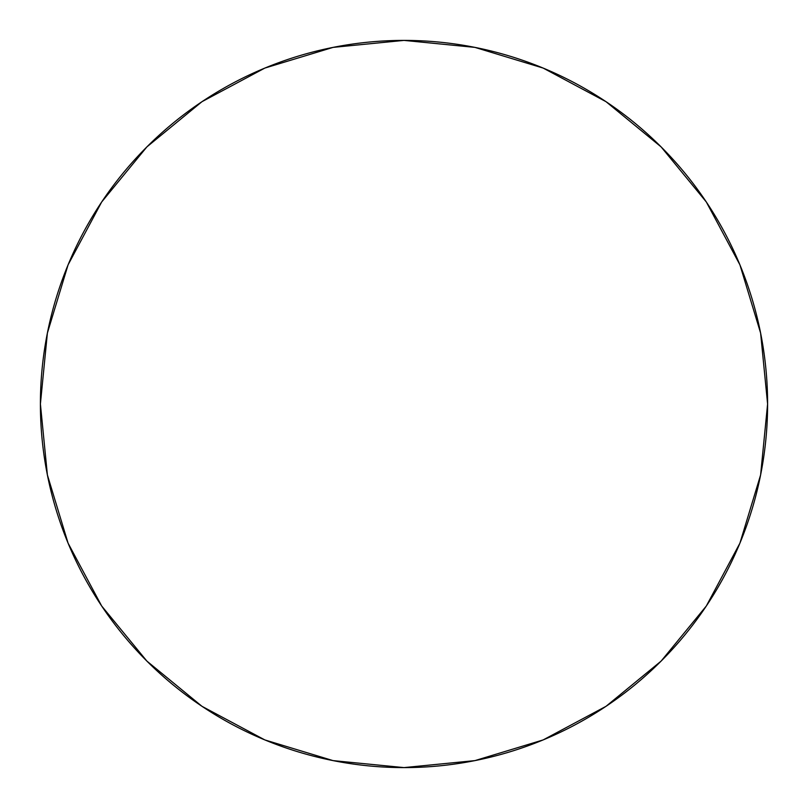 <?xml version="1.0" encoding="UTF-8"?>
<svg xmlns="http://www.w3.org/2000/svg" width="808" height="808" viewBox="0 0 808 808"><rect width="100%" height="100%" fill="white"/><g stroke="black" fill="none" stroke-linecap="round" stroke-linejoin="round"><path stroke-width="1.21" d="M767.6 404A363.6 363.6 0 0 1 404 767.6A363.6 363.6 0 0 1 40.4 404A363.6 363.6 0 0 1 404 40.4A363.6 363.6 0 0 1 767.6 404L760.611 333.068L739.926 264.852L706.323 201.99L661.106 146.894L606.01 101.677L543.148 68.074L474.932 47.389L404 40.4L333.068 47.389L264.852 68.074L201.99 101.677L146.894 146.894L101.677 201.99L68.074 264.852L47.389 333.068L40.4 404L47.389 474.932L68.074 543.148L101.677 606.01L146.894 661.106L201.99 706.323L264.852 739.926L333.068 760.611L404 767.6L474.932 760.611L543.148 739.926L606.01 706.323L661.106 661.106L706.323 606.01L739.926 543.148L760.611 474.932L767.6 404"/></g></svg>
